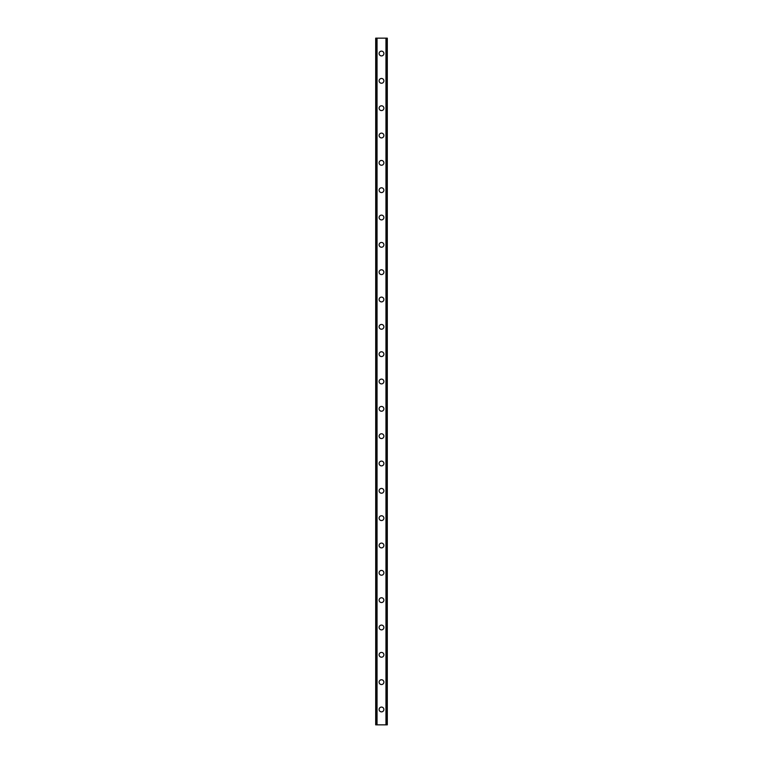 <?xml version="1.0" encoding="UTF-8"?>
<svg xmlns="http://www.w3.org/2000/svg" width="763" height="763" viewBox="0 0 763 763"><rect width="100%" height="100%" fill="white"/><g stroke="black" fill="none" stroke-linecap="round" stroke-linejoin="round"><path stroke-width="1.14" d="M379.106 709.476A2.394 2.394 0 0 1 381.5 707.082A2.394 2.394 0 0 1 383.894 709.476A2.394 2.394 0 0 1 381.5 711.869A2.394 2.394 0 0 1 379.106 709.476M379.106 682.141A2.394 2.394 0 0 1 381.5 679.757A2.394 2.394 0 0 1 383.894 682.141A2.394 2.394 0 0 1 381.5 684.535A2.394 2.394 0 0 1 379.106 682.141M379.106 654.816A2.394 2.394 0 0 1 381.5 652.422A2.394 2.394 0 0 1 383.894 654.816A2.394 2.394 0 0 1 381.5 657.201A2.394 2.394 0 0 1 379.106 654.816M379.106 627.482A2.394 2.394 0 0 1 381.5 625.088A2.394 2.394 0 0 1 383.894 627.482A2.394 2.394 0 0 1 381.5 629.876A2.394 2.394 0 0 1 379.106 627.482M379.106 600.147A2.394 2.394 0 0 1 381.5 597.763A2.394 2.394 0 0 1 383.894 600.147A2.394 2.394 0 0 1 381.5 602.541A2.394 2.394 0 0 1 379.106 600.147M379.106 572.822A2.394 2.394 0 0 1 381.5 570.428A2.394 2.394 0 0 1 383.894 572.822A2.394 2.394 0 0 1 381.5 575.207A2.394 2.394 0 0 1 379.106 572.822M379.106 545.488A2.394 2.394 0 0 1 381.5 543.094A2.394 2.394 0 0 1 383.894 545.488A2.394 2.394 0 0 1 381.5 547.882A2.394 2.394 0 0 1 379.106 545.488M379.106 518.153A2.394 2.394 0 0 1 381.5 515.769A2.394 2.394 0 0 1 383.894 518.153A2.394 2.394 0 0 1 381.5 520.547A2.394 2.394 0 0 1 379.106 518.153M379.106 490.828A2.394 2.394 0 0 1 381.5 488.434A2.394 2.394 0 0 1 383.894 490.828A2.394 2.394 0 0 1 381.5 493.213A2.394 2.394 0 0 1 379.106 490.828M379.106 463.494A2.394 2.394 0 0 1 381.5 461.1A2.394 2.394 0 0 1 383.894 463.494A2.394 2.394 0 0 1 381.5 465.888A2.394 2.394 0 0 1 379.106 463.494M379.106 436.159A2.394 2.394 0 0 1 381.5 433.775A2.394 2.394 0 0 1 383.894 436.159A2.394 2.394 0 0 1 381.5 438.553A2.394 2.394 0 0 1 379.106 436.159M379.106 408.834A2.394 2.394 0 0 1 381.5 406.441A2.394 2.394 0 0 1 383.894 408.834A2.394 2.394 0 0 1 381.5 411.219A2.394 2.394 0 0 1 379.106 408.834M379.106 381.5A2.394 2.394 0 0 1 381.5 379.106A2.394 2.394 0 0 1 383.894 381.5A2.394 2.394 0 0 1 381.5 383.894A2.394 2.394 0 0 1 379.106 381.5M379.106 354.166A2.394 2.394 0 0 1 381.5 351.781A2.394 2.394 0 0 1 383.894 354.166A2.394 2.394 0 0 1 381.5 356.559A2.394 2.394 0 0 1 379.106 354.166M379.106 326.841A2.394 2.394 0 0 1 381.5 324.447A2.394 2.394 0 0 1 383.894 326.841A2.394 2.394 0 0 1 381.5 329.225A2.394 2.394 0 0 1 379.106 326.841M379.106 299.506A2.394 2.394 0 0 1 381.5 297.112A2.394 2.394 0 0 1 383.894 299.506A2.394 2.394 0 0 1 381.5 301.9A2.394 2.394 0 0 1 379.106 299.506M379.106 272.172A2.394 2.394 0 0 1 381.5 269.787A2.394 2.394 0 0 1 383.894 272.172A2.394 2.394 0 0 1 381.5 274.566A2.394 2.394 0 0 1 379.106 272.172M379.106 244.847A2.394 2.394 0 0 1 381.5 242.453A2.394 2.394 0 0 1 383.894 244.847A2.394 2.394 0 0 1 381.5 247.231A2.394 2.394 0 0 1 379.106 244.847M379.106 217.512A2.394 2.394 0 0 1 381.5 215.118A2.394 2.394 0 0 1 383.894 217.512A2.394 2.394 0 0 1 381.5 219.906A2.394 2.394 0 0 1 379.106 217.512M379.106 190.178A2.394 2.394 0 0 1 381.5 187.793A2.394 2.394 0 0 1 383.894 190.178A2.394 2.394 0 0 1 381.5 192.572A2.394 2.394 0 0 1 379.106 190.178M379.106 162.853A2.394 2.394 0 0 1 381.5 160.459A2.394 2.394 0 0 1 383.894 162.853A2.394 2.394 0 0 1 381.5 165.237A2.394 2.394 0 0 1 379.106 162.853M379.106 135.518A2.394 2.394 0 0 1 381.5 133.124A2.394 2.394 0 0 1 383.894 135.518A2.394 2.394 0 0 1 381.5 137.912A2.394 2.394 0 0 1 379.106 135.518M379.106 108.184A2.394 2.394 0 0 1 381.5 105.799A2.394 2.394 0 0 1 383.894 108.184A2.394 2.394 0 0 1 381.5 110.578A2.394 2.394 0 0 1 379.106 108.184M379.106 80.859A2.394 2.394 0 0 1 381.5 78.465A2.394 2.394 0 0 1 383.894 80.859A2.394 2.394 0 0 1 381.5 83.243A2.394 2.394 0 0 1 379.106 80.859M379.106 53.524A2.394 2.394 0 0 1 381.5 51.131A2.394 2.394 0 0 1 383.894 53.524A2.394 2.394 0 0 1 381.5 55.918A2.394 2.394 0 0 1 379.106 53.524M387.203 38.15L375.692 38.15L375.692 724.85L387.308 724.85L387.308 38.15L387.203 724.85M376.636 38.15L376.636 724.85L376.636 38.15M387.308 38.15L387.308 724.85L387.308 38.15M386.364 724.85L386.364 38.15L386.364 724.85M375.692 724.85L375.692 38.15M377.046 38.15L377.046 724.85M385.954 38.15L385.954 724.85M375.797 38.15L375.797 724.85M376.674 38.15L376.674 724.85M386.326 38.15L386.326 724.85"/></g></svg>
